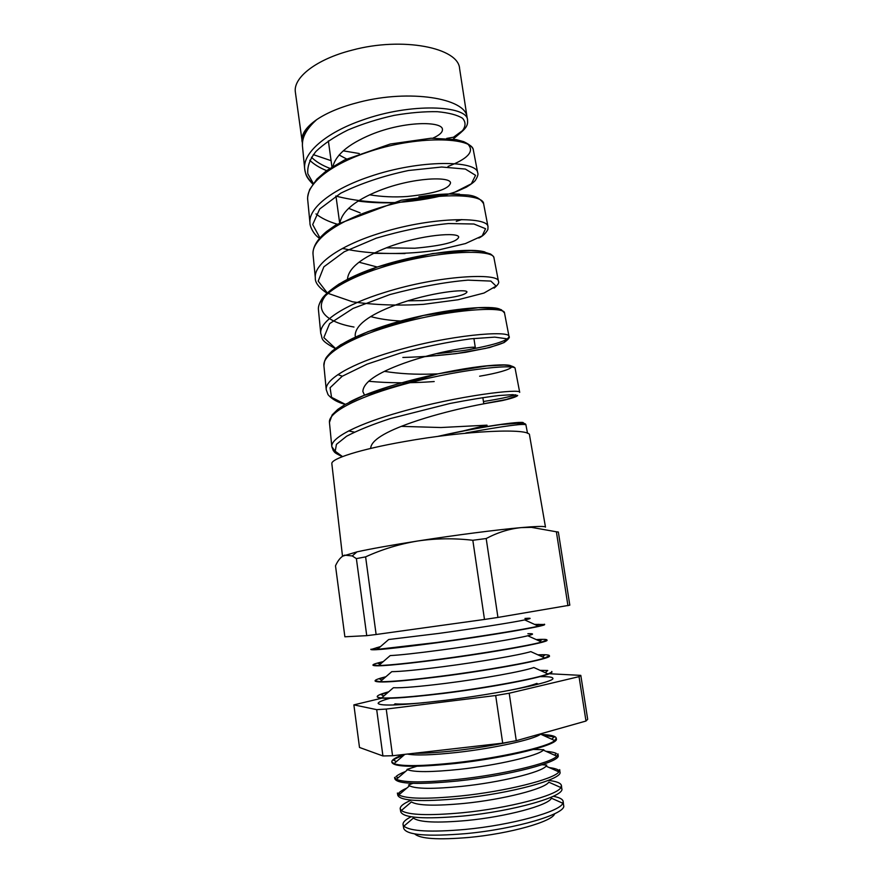 <?xml version="1.0" encoding="UTF-8"?>
<svg xmlns="http://www.w3.org/2000/svg" width="883" height="883" viewBox="0 0 883 883"><rect width="100%" height="100%" fill="white"/><g stroke="black" fill="none" stroke-linecap="round" stroke-linejoin="round"><path stroke-width="1.32" d="M510.65 741.742C493.476 745.384 475.109 748.331 455.551 750.605C438.443 752.515 424.624 753.409 414.105 753.287M534.943 735.429L520.793 739.424M302.405 143.256L295.397 92.362C292.77 77.748 316.257 59.172 352.14 50.143C402.416 36.512 458.741 47.682 459.613 68.697L467.107 117.439M331.081 160.662L313.277 154.624M302.008 141.401C301.136 134.371 306.026 127.119 316.666 119.658C306.567 128.697 301.831 137.461 302.45 145.982L304.668 168.741C302.77 152.671 326.456 132.527 361.909 120.265C411.522 102.34 466.732 105.684 467.526 119.647L466.997 116.898C465.275 98.134 409.436 89.194 359.513 102.108C341.6 106.633 327.317 112.483 316.666 119.658L308.664 127.174M332.549 168.09C334.922 155.507 347.759 144.337 371.07 134.591C404.822 120.695 442.659 121.247 442.427 129.404C442.703 132.251 439.491 135.176 432.825 138.167M340.01 222.45C342.461 210.816 355.485 200.231 379.072 190.695C413.167 177.097 450.981 176.324 450.507 182.969C449.039 189.105 434.624 193.609 407.262 196.49C394.469 197.384 381.909 196.821 369.591 194.812M347.461 279.304C348.388 268.123 361.622 257.538 387.173 247.516C421.467 234.26 459.392 232.052 458.674 237.185C457.019 242.03 442.394 245.706 414.8 248.233L386.357 247.836M355.463 336.931L355.165 335.584C355.297 325.319 368.697 315.143 395.374 305.065C430.021 292.118 467.891 288.498 466.941 292.063C465.076 295.584 450.231 298.421 422.416 300.595L407.891 300.827M364.547 395.198L362.869 391.566C363.178 382.505 376.787 373.101 403.686 363.343C438.586 350.761 476.533 345.65 475.308 347.615C473.95 349.37 461.566 351.224 438.178 353.178M370.672 448.244C371.147 440.418 384.955 431.798 412.107 422.383C447.273 410.165 485.253 403.531 483.785 403.851L482.846 397.615M384.414 371.357C399.502 373.785 415.738 374.668 433.111 374.028L437.946 373.851M401.346 426.368L440.904 427.527L486.997 425.164L461.202 431.412M348.597 208.322L360.121 212.847M358.984 262.207L377.196 267.008M370.683 316.589C379.403 318.94 389.392 320.43 400.65 321.026M397.096 386.268C355.97 398.023 328.101 412.604 329.447 422.427L331.82 446.71C330.529 437.571 358.873 423.63 400.496 411.975C458.917 395.33 521.29 388.354 519.701 392.35L515.142 368.542C516.489 363.542 454.69 369.48 397.096 386.268M335.937 452.328L331.82 446.71L333.31 450.683C335.032 452.085 332.571 452.041 342.383 456.643M309.745 160.276C313.94 164.326 319.558 167.781 326.622 170.64M313.123 183.609C308.001 179.26 305.187 174.304 304.668 168.741C305.926 175.176 305.827 176.71 312.781 184.094M366.202 152.682C330.021 164.933 305.893 184.47 307.714 199.9L309.966 222.958C308.178 208.024 332.748 188.918 369.381 176.71C420.683 158.962 477.317 160.563 477.703 172.847L473.376 150.22C472.813 137.196 416.721 134.867 366.202 152.682M315.993 213.918C321.224 218.112 328.266 221.523 337.096 224.161M373.73 209.657C336.445 221.776 311.291 240.308 313.046 254.503L315.33 277.847C313.608 264.238 339.149 246.18 376.964 234.094C430.054 216.523 488.045 216.269 488.001 226.699L483.619 203.774C483.442 192.571 426.07 191.997 373.73 209.657M381.39 267.56C342.803 279.613 316.82 296.931 318.443 309.778L320.75 333.432C319.182 321.169 345.617 304.392 384.679 292.416C439.502 275.099 498.972 272.781 498.442 281.224L493.994 258.024C494.325 248.697 435.396 250.165 381.39 267.56M323.906 365.75L324.591 361.059C326.235 358.09 324.238 359.149 332.074 351.092L340.838 344.69L368.023 331.644L423.619 315.43L478.211 307.692L496.919 308.421L501.334 309.734L504.502 312.935C505.286 305.706 445.076 309.282 389.182 326.423C349.436 338.31 322.383 354.37 323.906 365.75L326.246 389.712C324.778 378.995 352.207 363.52 392.527 351.699C449.16 334.69 510.021 330.132 508.994 336.445C508.575 340.308 495.672 344.613 470.275 349.337M456.279 221.346L461.886 219.558M451.71 352.085L437.372 353.63M515.639 394.778C509.535 396.875 498.796 399.116 483.431 401.511M331.853 463.84L331.842 463.73C330.639 458.796 360.319 449.292 403.973 441.655C465.562 430.529 531.025 427.802 529.557 435.231L545.484 527.129C545.253 526.312 540.219 526.224 530.385 526.875L531.456 527.361L521.279 527.604L530.385 526.875M486.191 538.531L472.824 540.275C454.05 538.089 435.628 538.343 417.56 541.025C454.855 535.175 497.217 529.712 521.279 527.604C509.403 528.796 497.714 532.438 486.191 538.531L497.935 617.427L569.811 605.175L558.354 532.03L556.378 531.787L567.946 605.705M414.723 833.927C420.087 838.861 438.111 840.031 468.818 837.459C509.822 833.718 552.857 821.466 554.612 813.784M563.199 801.698L563.608 805.373C567.316 813.596 516.114 829.016 465.683 833.64C427.107 836.797 406.456 835.053 403.73 828.409L403.067 824.744M405.452 824.832L407.107 823.431M411.092 816.764C405.54 819.59 402.847 822.15 403.023 824.468L403.884 826.157L413.399 818.066C419.16 822.349 436.886 823.166 466.577 820.528C506.5 816.731 548.696 805.296 551.422 798.188L562.824 803.254L563.166 801.389C562.67 799.126 559.369 797.426 553.255 796.289M403.884 826.157C410.242 831.322 430.628 832.426 465.043 829.457C511.434 825.13 560.197 811.62 562.824 803.254M561.456 785.771L561.776 788.629C565.44 796.256 513.785 811.19 463.001 816.047C424.16 819.402 403.41 818 400.761 811.83L400.253 808.983M401.798 810.141L407.769 805.053M411.335 800.13C403.785 803.32 400.076 806.179 400.198 808.718L401.335 810.55L411.423 801.941C417.582 805.638 435.153 806.135 464.138 803.42C503.365 799.534 545.098 788.773 548.762 782.15L560.871 787.559L561.422 785.484C560.815 783.022 556.445 781.323 548.321 780.395M401.335 810.55C408.2 815.097 428.586 815.826 462.493 812.735C508.476 808.276 557.151 795.428 560.871 787.559M559.723 769.899L559.943 771.952C563.575 778.972 511.456 793.409 460.319 798.497C421.213 802.062 400.374 801.002 397.803 795.318L397.438 793.265M400.054 793.883L398.586 793.243C399.922 791.632 402.67 789.921 406.831 788.089M397.394 793.022L398.818 794.932L409.48 785.826C416.014 788.972 433.432 789.148 461.71 786.367C500.253 782.404 541.511 772.272 546.069 766.146L558.873 771.874L559.69 769.634M412.924 783.342L408.487 784.998M398.818 794.932C406.18 798.872 426.555 799.247 459.944 796.058C505.517 791.466 554.071 779.248 558.873 771.874M557.99 754.082L558.122 755.329C561.709 761.72 509.138 775.66 457.637 780.991C418.277 784.766 397.35 784.049 394.856 778.85L394.624 777.592M398.288 777.68L395.948 776.654C397.582 775.064 400.761 773.353 405.463 771.521M394.591 777.371L396.357 779.325L407.571 769.722C414.469 772.327 431.71 772.217 459.292 769.38C497.14 765.34 537.902 755.815 543.354 750.153L556.82 756.201L557.957 753.828M416.743 766.278L406.997 769.413M396.357 779.325C404.204 782.68 424.546 782.713 457.394 779.424C502.548 774.7 550.959 763.1 556.82 756.201M556.257 738.309L556.312 738.762C559.855 744.535 506.82 757.967 454.966 763.53C415.352 767.515 394.326 767.15 391.909 762.448L391.831 761.985M396.489 761.532L393.365 760.164C395.275 758.64 398.774 756.996 403.851 755.208M407.317 754.06C415.772 755.66 432.295 755.12 456.886 752.459C494.05 748.342 534.303 739.391 540.595 734.181L554.734 740.55L556.235 738.078C555.606 736.036 550.606 734.833 541.246 734.479M404.127 754.424C395.904 757.272 391.787 759.733 391.798 761.775L393.95 763.718C402.251 766.499 422.56 766.201 454.855 762.824C499.579 757.978 547.813 746.963 554.734 740.55M423.917 702.736C409.822 703.983 400.187 704.347 395.032 703.839L393.719 704.976M547.946 673.917C536.389 678.563 487.659 687.636 443.421 693.122C412.604 696.897 392.019 698.475 381.644 697.879L393.376 687.747C402.372 688.056 419.789 686.588 445.639 683.365C482.681 678.707 523.597 671.268 533.829 667.504L547.946 673.917C550.617 672.901 551.897 672.084 551.798 671.455L551.842 671.731C554.921 675.042 498.321 686.665 443.465 693.42C401.721 698.398 379.657 699.557 377.262 696.886L377.229 696.61C377.229 695.462 381.048 693.861 388.675 691.808M383.906 695.925L380.816 694.546L388.2 692.217M540.551 676.643C548.398 676.544 552.493 677.073 552.846 678.254C555.97 681.842 499.37 693.729 444.458 700.407C402.67 705.307 380.573 706.323 378.145 703.431C378.134 702.206 381.909 700.528 389.458 698.42M537.879 654.822C545.253 654.524 549.083 654.8 549.369 655.661L549.414 655.937C552.383 658.575 495.793 669.546 441.07 676.499C399.425 681.654 377.449 683.177 375.132 681.047L375.098 680.771C375.12 679.866 378.73 678.519 385.926 676.72M382.019 680.087L379.282 678.85L385.463 677.106M381.644 697.879C378.796 697.658 377.317 697.239 377.229 696.61M549.369 655.661L544.833 657.978L530.826 651.621C519.855 654.987 479.568 661.963 443.266 666.665C418.156 669.899 400.992 671.566 391.765 671.665L380.143 681.709L375.098 680.771M536.224 639.59C543.133 639.171 546.709 639.281 546.952 639.921L546.996 640.197C549.855 642.162 493.277 652.504 438.674 659.645C397.129 664.976 375.242 666.853 373.001 665.263L372.968 664.987C373.001 664.303 376.423 663.188 383.211 661.632M380.12 664.303L377.803 663.254L382.769 662.007M544.833 657.978C532.361 662.151 484.381 670.672 441.025 676.201C411.103 679.987 390.805 681.831 380.143 681.709M527.868 633.729C534.105 633.486 534.083 634.171 527.791 635.76C516.091 638.74 476.478 645.285 440.893 650.031C416.544 653.265 399.646 655.12 390.209 655.583L378.686 665.55L372.968 664.987M534.524 624.38L544.59 624.502C547.339 625.804 490.771 635.517 436.301 642.846C394.856 648.354 373.045 650.583 370.882 649.535L380.54 646.566M378.211 648.575L376.368 647.747L380.12 646.93M546.952 639.921L541.665 642.062C528.321 645.782 481.103 653.773 438.641 659.347C409.602 663.133 389.613 665.208 378.686 665.55M524.955 618.453C531.952 617.912 531.875 618.398 524.701 619.921C512.328 622.537 473.387 628.674 438.542 633.453L388.686 639.513L377.284 649.38L370.849 649.259M544.546 624.226L538.442 626.157C524.259 629.447 477.846 636.93 436.257 642.548L377.284 649.38M549.16 673.729L580.804 675.374L579.038 676.643L585.981 721.036L516.268 740.705L502.703 743.155L392.56 755.749L382.924 755.958L359.502 747.46L353.873 704.877L381.82 698.177M585.981 721.036L587.681 719.292L580.804 675.374M559.237 801.654L560.727 802.327M553.199 784.137L560.297 787.294M549.292 767.581C553.762 768.166 556.864 769.027 558.586 770.186L557.372 771.201M546.776 765.086L542.052 764.744M545.915 751.301C550.915 751.731 554.425 752.471 556.433 753.519L554.491 755.153M543.807 749.711L533.564 749.446M542.846 735.197L554.259 736.974L551.665 739.159M540.076 670.34L547.747 670.495L545.208 672.669M538.431 655.076L544.789 655.009L542.526 656.941M536.743 639.833L541.798 639.623L539.888 641.257M472.824 540.275L484.48 619.447L497.935 617.427M356.379 558.619L352.251 555.948L344.547 555.142C341.059 556.665 338.046 560.208 335.496 565.793L344.878 636.786L366.743 635.661L356.379 558.619L365.606 556.875L376.125 634.502L484.48 619.447M366.743 635.661L376.125 634.502M342.626 556.158L356.986 551.864C370.937 548.796 391.125 545.186 417.56 541.025C399.359 544.071 382.041 549.358 365.606 556.875M556.378 531.787L531.456 527.361M502.703 743.155L495.683 695.517L509.204 693.232L516.268 740.705M382.924 755.958L376.699 709.645L386.235 709.071L392.56 755.749M579.038 676.643L509.204 693.232M376.699 709.645L353.873 704.877M495.683 695.517L386.235 709.071M535.032 624.612L538.785 624.336L537.283 625.628M538.376 684.126L536.787 683.409C531.985 685.351 522.637 687.725 508.729 690.517M339.083 154.978L346.577 158.973M437.405 436.478C501.5 421.732 540.153 419.8 516.213 424.966M354.359 432.14L348.675 430.915M349.238 402.207C380.12 385.474 451.125 369.039 487.526 365.75C524.37 362.251 516.864 369.933 479.624 376.213M434.204 381.544C410.772 383.277 388.895 383.189 368.553 381.268M342.284 376.224L337.913 374.613M327.968 356.368C335.794 343.377 372.494 327.438 413.807 317.615C455.087 307.737 491.842 305.441 499.734 309.127M353.984 327.041C314.105 320.087 308.123 298.531 350.694 277.759C392.891 256.81 465.738 246.07 484.944 251.986M418.906 196.821C434.944 194.37 448.476 193.476 459.491 194.15M468.343 144.691C474.381 151.655 467.604 158.907 448.012 166.446M329.878 168.355C322.063 165.364 315.915 161.655 311.445 157.24M467.526 119.647C467.471 122.77 469.127 126.622 458.321 134.437L453.465 137.229L462.504 130.64C465.838 126.126 465.849 121.997 462.537 118.256C457.228 114.967 448.862 112.77 437.427 111.7C424.524 111.435 410.109 112.66 394.204 115.364C378.045 118.951 362.67 123.808 348.079 129.922C334.635 136.589 323.906 143.774 315.904 151.49C309.834 159.216 307.141 166.644 307.825 173.774L313.277 183.399M335.827 196.07C354.105 200.75 374.37 202.913 396.61 202.56C418.619 200.86 437.913 197.45 454.48 192.328L471.367 183.774L475.551 175.32L465.385 169.061L441.688 167.019L408.487 170.507C383.564 175.772 360.981 183.333 340.728 193.2L319.712 208.984L312.692 224.569L319.922 237.836M342.571 248.388L343.189 248.553M343.266 248.576C371.268 254.911 407.251 254.812 438.796 249.911L465.462 243.565L482.195 235.893L485.562 228.719L473.95 224.017L448.498 223.542C425.661 225.772 401.555 230.662 376.191 238.2L344.227 251.776L323.862 266.832L318.2 281.114L327.196 292.836M328.034 293.366L352.538 301.798C374.447 304.999 398.145 305.838 423.641 304.326L458.145 299.745L483.994 293.046L496.091 286.092L490.86 281.081L467.99 280.143C444.646 282.118 418.575 286.942 389.8 294.591L353.045 308.432L329.613 323.642L323.84 337.604L335.441 348.377M402.847 357.472C425.043 356.831 445.992 355.098 465.683 352.306L489.712 347.494L504.138 342.56L506.246 338.708L494.789 337.129L470.683 338.818C449.127 341.776 425.761 346.511 400.584 353.012L366.909 364.204L342.196 376.279L330.076 387.736L331.544 397.328L345.385 404.348M483.774 403.807L502.041 400.628C511.367 398.52 516.588 396.809 517.681 395.507L512.758 394.646L498.983 395.529C485.628 397.096 469.292 399.745 449.955 403.476L390.429 418.553C372.295 424.48 357.681 430.385 346.589 436.246L336.434 444.359L335.22 451.235L342.505 456.599M453.465 137.229L446.721 138.41M438.288 436.357C462.802 430.838 485.849 426.644 500.54 424.591L521.842 422.935C524.579 423.321 525.937 423.961 525.915 424.855C524.072 423.31 504.038 426.003 465.816 432.957M359.26 153.521L343.233 150.838M461.092 132.373L453.167 139.106M473.928 338.454L475.308 347.615M486.997 425.164L487.217 426.621M335.948 195.993L339.624 222.671M504.502 312.935L509.005 336.445C510.043 337.174 508.74 338.962 505.076 341.82C503.31 343.222 496.831 345.408 485.617 348.388L456.014 353.653L424.745 356.666M404.867 754.336L393.95 763.718M356.986 551.864L352.251 555.948M524.701 619.921L538.442 626.157M527.791 635.76L541.665 642.062M331.842 463.73L342.505 556.235M525.915 424.855L527.537 433.354M328.366 140.894L332.14 168.344M329.447 422.427L332.151 414.9L337.736 409.436L345.087 404.513L363.973 395.429L438.167 373.796L486.897 365.959L504.083 365.065L509.91 365.54C513.487 366.577 515.231 367.571 515.142 368.542M318.443 309.778C318.079 306.644 319.447 302.692 322.56 297.935C325.231 294.37 330.816 289.679 339.326 283.851L377.372 266.942L432.449 253.576L470.871 250.485L482.25 251.445L490.54 254.028C492.725 255.529 493.884 256.865 493.994 258.024M313.046 254.503C312.538 247.185 317.052 239.514 326.589 231.489L336.18 224.724L401.169 200.22L449.27 193.973L468.012 195.044C475.451 195.849 480.661 198.763 483.619 203.774M307.714 199.9C307.284 198.178 307.935 194.735 309.657 189.558L316.92 179.061L326.644 170.618L344.635 159.922L390.264 144.017L431.114 138.223L456.257 139.624L463.707 141.655C469.899 144.624 473.122 147.483 473.376 150.231M302.405 145.419C302.703 140.099 301.854 136.368 310.507 124.801M358.156 201.081C371.555 202.825 385.407 203.278 399.723 202.428M442.372 196.015L456.379 191.644L466.379 187.152C471.643 183.929 474.712 181.545 475.595 180C477.703 176.479 478.409 174.083 477.703 172.847M309.966 222.958C309.591 224.966 312.681 233.896 319.514 238.311M342.405 248.476L343.2 248.697M373.73 253.344L404.999 253.576M478.84 238.024C482.835 236.136 485.86 233.278 487.891 229.437L488.001 226.699M315.33 277.847C314.889 282.428 318.741 287.516 326.887 293.134M494.094 288.134C497.979 284.966 499.425 282.659 498.442 281.224M320.761 333.432C323.023 338.851 318.984 339.613 335.242 348.52M326.246 389.712L328.034 394.635C331.931 399.215 337.692 402.46 345.319 404.381M483.763 403.719L506.389 399.469L517.681 395.518"/></g></svg>
